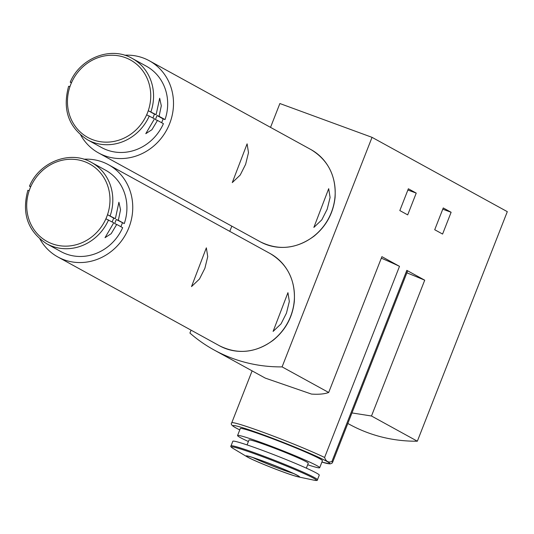 <?xml version="1.0" encoding="UTF-8"?>
<svg xmlns="http://www.w3.org/2000/svg" width="534" height="534" viewBox="0 0 534 534"><rect width="100%" height="100%" fill="white"/><g stroke="black" fill="none" stroke-linecap="round" stroke-linejoin="round"><path stroke-width="0.8" d="M80.721 135.109A52.612 48.594 -61.2 0 0 98.61 152.971A52.612 48.594 -61.2 0 0 166.541 130.263A52.612 48.594 -61.2 0 0 149.286 60.749A52.612 48.594 -61.2 0 0 124.616 55.222M313.865 227.417L321.782 219.888L327.208 209.161L330.085 197.473L328.69 188.676L313.865 227.417M232.277 182.595L240.2 175.059L245.62 164.332L248.497 152.644L247.102 143.846L232.277 182.595M39.963 239.105A52.612 48.594 -61.2 0 0 57.859 256.967A52.612 48.594 -61.2 0 0 125.784 234.259A52.612 48.594 -61.2 0 0 108.529 164.746A52.612 48.594 -61.2 0 0 83.858 159.219M273.108 331.414L281.024 323.884L286.451 313.158L289.328 301.47L287.933 292.672L273.108 331.414M191.519 286.591L199.442 279.055L204.869 268.328L207.739 256.64L206.344 247.843L191.519 286.591M71.396 82.837L70.368 82.276L71.503 82.556L70.695 84.612A44.215 40.838 -61.2 0 0 92.989 139.808A44.215 40.838 -61.2 0 0 147.504 112.787L146.696 114.843L154.513 118.795L145.789 133.674L151.936 129.695L157.483 120.424L163.417 123.688A46.425 42.88 -61.2 0 1 101.593 147.544L87.489 139.795A46.425 42.88 -61.2 0 0 149.313 115.938M150.922 111.826A46.425 42.88 -61.2 0 0 132.198 58.42L146.303 66.169A46.425 42.88 -61.2 0 1 165.033 119.583L159.092 116.319L161.308 105.772L159.673 98.243L156.122 114.683L148.312 110.732L147.504 112.787A44.215 40.838 -61.2 0 0 125.21 57.592A44.215 40.838 -61.2 0 0 70.695 84.612L69.894 86.668L68.639 86.294M30.638 186.833L29.617 186.273L30.745 186.553L29.944 188.609A44.215 40.838 -61.2 0 0 52.232 243.804A44.215 40.838 -61.2 0 0 106.747 216.784L105.939 218.84L113.755 222.791L105.031 237.67L111.179 233.692L116.726 224.427L122.666 227.684A46.425 42.88 -61.2 0 1 60.836 251.541L46.732 243.791A46.425 42.88 -61.2 0 0 108.556 219.935M110.171 215.829A46.425 42.88 -61.2 0 0 91.441 162.423L105.545 170.172A46.425 42.88 -61.2 0 1 124.275 223.579L118.334 220.315L120.55 209.769L118.915 202.239L115.364 218.68L107.554 214.728L106.747 216.784A44.215 40.838 -61.2 0 0 84.452 161.595A44.215 40.838 -61.2 0 0 29.944 188.609L29.136 190.665L27.881 190.291M124.275 223.579L116.258 219.514L114.65 223.626L116.726 224.427M112.187 221.93L113.689 218.106L107.554 214.728M122.399 222.892L120.898 226.716M118.334 220.315L116.258 219.514M159.092 116.319L157.016 115.518L163.157 118.895L161.655 122.72M165.033 119.583L163.157 118.895M157.016 115.518L155.407 119.629L157.483 120.424M152.944 117.934L154.446 114.109L148.312 110.732M442.586 234.059L451.123 212.272L443.253 207.946L434.716 229.733L442.586 234.059M407.696 214.882L416.233 193.101L408.363 188.776L399.826 210.563L407.696 214.882M282.086 366.885L372.038 137.345L507.3 211.664L417.348 441.204L371.49 416.006L424.717 280.19L406.821 270.358L331.914 461.496C328.437 462.818 326 461.476 324.599 457.478L399.505 266.339L381.91 256.667L328.684 392.483C324.559 394.025 318.838 394.559 311.522 394.085L265.285 378.112L214.034 349.95A159.165 147.017 -61.2 0 0 282.086 366.885L328.684 392.483M372.038 137.345L279.876 103.529L270.531 127.366M231.816 226.156L229.774 231.369M191.059 330.159L189.917 333.069A159.165 147.017 -61.2 0 0 214.034 349.95M331.914 461.496A54.161 2.884 21.4 0 1 332.602 462.344L407.509 271.205A54.161 2.884 -158.6 0 0 406.821 270.358M399.505 266.339A54.161 2.884 -158.6 0 0 381.309 258.189M347.834 423.469L349.289 424.27A159.165 147.017 -61.2 0 0 417.348 441.204M351.966 412.929L371.49 416.006M424.717 280.19A70.742 3.765 -158.6 0 0 406.868 272.834M248.397 441.525A44.102 2.35 21.4 0 1 240.32 437.573A44.102 2.35 21.4 0 1 237.57 435.53L240.307 428.542A44.102 2.35 21.4 0 1 282.226 442.452A44.102 2.35 21.4 0 1 322.429 460.729L319.692 467.717A44.102 2.35 21.4 0 1 307.677 464.754M416.233 193.101L407.869 190.031M451.123 212.272L442.766 209.201M113.689 218.106L115.364 218.68M154.446 114.109L156.122 114.683M237.57 435.53A44.102 2.35 21.4 0 1 279.489 449.434A44.102 2.35 21.4 0 1 319.692 467.717M247.068 444.909L248.991 440.009A31.833 1.695 21.4 0 1 279.249 450.049A31.833 1.695 21.4 0 1 308.265 463.238L306.349 468.138M232.831 441.264A46.425 2.47 21.4 0 1 276.952 455.902A46.425 2.47 21.4 0 1 319.272 475.14L317.456 479.772A46.425 2.47 21.4 0 0 275.137 460.528A46.425 2.47 21.4 0 0 231.015 445.897L232.831 441.264M247.869 457.264A28.736 1.529 21.4 0 1 247.155 456.857A28.736 1.529 21.4 0 1 273.388 465.001A28.736 1.529 21.4 0 1 298.166 476.849A28.736 1.529 21.4 0 1 273.375 468.278A28.736 1.529 21.4 0 1 247.869 457.264M98.61 152.971L260.298 241.809A52.612 48.594 -61.2 0 0 328.23 219.1A52.612 48.594 -61.2 0 0 310.968 149.587L149.286 60.749M57.859 256.967L219.547 345.805A52.612 48.594 -61.2 0 0 287.472 323.097A52.612 48.594 -61.2 0 0 270.217 253.583L108.529 164.746M252.108 370.87L231.749 422.821A54.161 2.884 21.4 0 1 268.469 434.249A54.161 2.884 21.4 0 1 324.599 457.478M231.749 422.821C230.434 424.016 231.849 425.731 235.988 427.961L239.773 429.917A51.952 2.763 21.4 0 1 236.248 428.081A51.952 2.763 21.4 0 1 286.411 443.654A51.952 2.763 21.4 0 1 321.895 462.09M293.433 473.471A26.526 1.415 21.4 0 1 252.922 457.591M248.25 457.404A28.295 1.509 21.4 0 1 276.892 466.409A28.295 1.509 21.4 0 1 293.346 475.454A28.295 1.509 21.4 0 1 248.25 457.404M247.155 456.857L233.104 448.44A45.69 2.436 21.4 0 1 274.81 461.376A45.69 2.436 21.4 0 1 314.199 480.22C316.629 480.687 317.717 480.533 317.456 479.772M132.198 58.42C111.072 45.951 80.24 57.846 70.234 82.176M68.619 86.288C62.304 109.603 68.592 127.439 87.489 139.795M91.441 162.423C70.314 149.947 39.483 161.842 29.477 186.172M27.868 190.284C21.547 213.6 27.835 231.436 46.732 243.791M321.889 462.097L330.045 463.919L331.908 463.298L332.602 462.344M260.298 241.809C278.628 250.806 296.544 248.931 314.045 236.168C326.267 226.129 333.276 213.26 335.072 197.553C336.293 176.12 328.256 160.127 310.968 149.587M219.547 345.805C237.87 354.803 255.786 352.927 273.288 340.165C285.516 330.132 292.525 317.256 294.314 301.55C295.536 280.116 287.506 264.123 270.217 253.583M247.622 456.103L247.442 456.129C249.124 455.175 297.852 474.272 298.453 476.121L298.332 475.981M233.104 448.44C231.002 447.125 230.308 446.277 231.015 445.897M298.166 476.849L314.199 480.22"/></g></svg>
